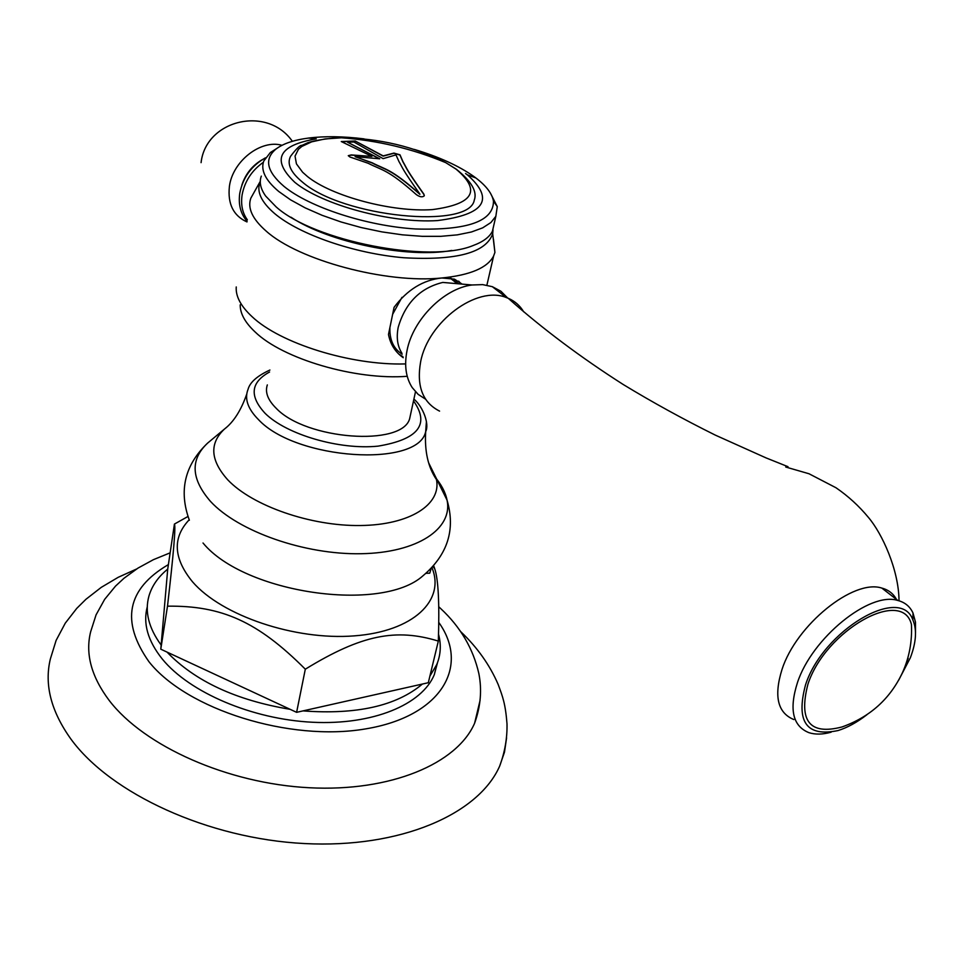 <?xml version="1.0" encoding="UTF-8"?>
<svg xmlns="http://www.w3.org/2000/svg" width="964" height="964" viewBox="0 0 964 964"><rect width="100%" height="100%" fill="white"/><g stroke="black" fill="none" stroke-linecap="round" stroke-linejoin="round"><path stroke-width="1.45" d="M506.582 737.87L504.473 752.185L499.665 766.103C478.626 814.17 400.494 848.549 304.371 843.548C208.357 838.716 110.523 793.685 70.77 738.87C51.032 711.191 44.211 684.585 50.333 659.063L56.117 640.397L65.263 623.178L76.746 608.392L85.916 599.307L101.268 587.353L118.21 577.303L136.526 569.025M438.741 606.742L440.885 608.754C460.527 627.082 473.179 648.688 478.855 673.583C482.084 689.935 480.662 706.479 474.601 723.229C457.105 763.657 390.769 792.01 309.275 787.745C227.865 783.599 144.251 746.305 109.221 700.479C91.351 676.656 85.157 653.761 90.652 631.757L96.075 614.839L104.666 599.331L115.535 586.1L123.995 578.255L138.033 568.073L153.433 559.662L169.977 552.902M474.601 723.229L480.084 700.358M437.523 662.593L434.318 674.607C422.063 704.612 372.935 725.241 312.589 722.253C252.303 719.337 189.631 692.562 162.301 659.051C147.854 640.988 142.841 623.563 147.275 606.79M161.145 645.036C148.637 627.962 144.588 611.61 148.962 595.969C151.963 585.799 158.217 576.846 167.724 569.109L160.783 649.182L166.989 652.074C195.017 681.199 236.072 700.286 290.14 709.323L296.611 712.336L305.311 669.197C257.629 621.431 221.575 605.5 167.495 606.175C173.556 553.782 175.87 526.416 174.424 524.067L187.823 516.571M174.424 524.067L167.724 569.109M160.783 649.182L167.495 606.175M296.611 712.336L303.021 710.89C356.62 714.878 396.409 705.925 422.413 684.042L428.305 682.717L438.331 641.084C396.204 628.203 361.789 634.529 305.311 669.197M429.908 676.089L436.764 664.533C440.753 654.821 441.343 644.723 438.524 634.228M166.989 652.074L290.14 709.323M433.692 565.832L434.656 568.567C438.331 579.039 439.56 603.223 438.331 641.084M410.797 413.399L409.628 418.798C401.988 446.814 305.986 439.897 276.198 408.29C267.835 400.024 264.871 392.228 267.329 384.901M407.23 376.297C355.559 380.334 282.934 358.994 255.074 331.929C245.049 322.518 240.096 313.493 240.205 304.841M236.24 286.959C235.578 296.297 240.795 306.154 251.893 316.505C279.958 343.377 350.848 365.513 405.109 363.934M402.181 354.198C393.601 348.811 389.504 339.943 389.902 327.579L394.071 307.335C407.29 289.694 423.22 279.909 441.874 277.981C386.154 283.778 298.527 260.268 266.16 231.095C252.423 219.069 247.314 208.091 250.833 198.162L260.292 181.316M389.902 327.579L388.48 334.484C390.396 344.389 395.312 352.125 403.241 357.716M493.014 229.902L492.688 233.782C486.013 252.761 456.309 260.75 403.591 257.737C354.258 253.496 299.563 234.589 274.68 213.598C260.967 201.801 256.171 191.125 260.28 181.594M486.892 285.187L493.616 256.002C487.483 267.811 470.227 275.138 441.874 277.981L454.406 279.138L462.178 284.127M493.616 256.002L494.918 252.411L493.484 239.349M398.879 354.186L402.928 356.644M425.558 399.18L418.123 394.348L412.218 387.588C405.844 377.635 404.121 365.248 407.061 350.414C412.978 319.554 443.97 288.381 472.059 284.983L442.789 282.428C420.232 287.911 405.374 302.853 398.216 327.278C396.228 337.508 397.433 346.136 401.868 353.137M392.637 314.312L401.964 297.346M451.056 278.307L458.731 283.826M461.298 284.043L458.647 281.127M472.059 284.983L482.675 284.621L492.327 286.682L500.918 291.248L507.715 298.069M492.327 286.682L506.437 297.587C477.035 285.248 427.992 321.675 420.605 361.946C416.388 386.19 422.702 402.578 439.572 411.11M506.437 297.587L508.257 298.298C514.86 301.13 520.006 305.648 523.693 311.83M793.854 719.554C777.671 712.926 773.706 696.261 781.973 669.558C796.144 625.034 853.489 578.665 881.843 588.088C888.784 589.932 893.809 593.993 896.894 600.259M831.161 732.182C822.641 734.544 815.231 734.701 808.917 732.664C792.782 726.145 788.95 709.492 797.421 682.705C811.917 638.035 869.612 591.221 897.858 600.488C904.955 602.331 910.004 606.513 913.004 613.032L915.487 622.141L915.511 632.986M898.761 680.018L910.353 657.773C916.198 642.373 917.053 629.793 912.908 620.033C900.81 584.473 823.003 630.287 805.506 684.934C795.698 721.952 806.555 737.147 838.102 730.543C847.489 727.591 857.092 722.313 866.937 714.71M807.904 684.307C825.208 630.408 902.352 587.028 911.426 624.443C912.257 641.361 909.317 657.327 902.605 672.342C890.254 698.779 870.046 716.987 841.994 726.964C809.784 735.363 798.421 721.144 807.904 684.307M906.425 662.497L908.148 658.34M290.971 217.201C328.7 242.398 408.158 258.714 451.839 250.435M276.752 148.48L270.342 152.541L263.787 161.012C260.449 170.122 265.437 180.28 278.741 191.475L290.55 199.825L305.154 207.863L322.145 215.321L340.991 221.949L361.09 227.528L381.78 231.866L402.398 234.83L422.268 236.337L440.753 236.337L457.285 234.867L471.396 231.999L482.687 227.841L490.893 222.539L495.845 216.298L492.447 231.179C489.531 237.072 483.097 241.856 473.131 245.531C429.968 263.678 314.264 241.265 276.15 206.911L265.715 196.114C260.521 188.823 259.051 182.16 261.316 176.111M492.447 231.179L494.11 223.901M495.845 216.298L497.267 206.609L490.387 193.089M308.492 138.069L316.276 138.864C278.343 145.323 271.173 159.795 294.767 182.28C322.325 205.007 391.155 223.564 437.415 220.587C484.928 214.586 494.93 199.355 467.407 174.87L475.842 177.942C486.254 185.859 492.122 193.595 493.46 201.115C493.64 221.214 467.661 230.504 415.544 228.974C366.597 225.95 309.372 207.272 284.019 186.401C266.775 171.58 264.016 159.205 275.74 149.251C282.826 143.732 293.743 139.997 308.492 138.069C324.844 136.032 343.365 136.31 364.079 138.876M414.267 149.408C438.837 156.77 458.683 165.784 473.794 176.424L475.842 177.942M467.407 174.87L465.552 173.496M302.202 181.895C290.67 172.387 286.778 163.856 290.538 156.325C296.514 148.504 300.31 144.865 301.913 145.395L306.889 143.154C308.456 142.033 325.314 137.972 341.449 137.792C379.623 138.346 414.375 146.624 445.705 162.627L456.044 169.122C481.506 190.631 473.625 204.127 432.414 209.61C392.288 212.417 331.833 196.343 307.444 176.508L302.612 172.231L296.43 163.856L295.044 156.096L298.406 149.348L301.792 146.468L311.649 141.853L325.121 138.924L341.449 137.792C377.49 140.395 412.243 148.673 445.705 162.627L456.261 169.182C471.408 181.256 477.421 191.559 474.288 200.102C469.48 229.781 342.461 217.262 302.202 181.895M423.907 194.186L424.281 195.812C422.437 197.451 419.798 197.054 416.352 194.62C387.781 169.29 382.804 170.688 368.067 163.241L349.944 157.012L348.269 155.686L351.233 154.927L371.923 156.409L341.28 141.551L355.246 141.009L383.19 155.903L393.914 153.083L399.976 154.806L402.964 161.627C407.676 169.881 405.964 168.869 423.907 194.186L423.859 194.403C405.579 168.592 407.435 169.7 402.916 161.832L399.94 155.023L393.866 153.3L383.154 156.12L355.246 141.009M424.317 195.728L423.859 194.403M419.906 194.113L419.87 194.33C390.275 168.254 385.986 170.242 372.188 163.012L355.126 156.674L372.224 162.808C386.022 170.025 390.312 168.049 419.906 194.113C401.108 167.459 403.41 169.182 398.976 161.566L395.975 154.891L383.106 158.638L353.896 141.997L347.606 142.238L379.72 158.783L355.126 156.674M371.923 156.409L351.197 155.144L348.269 155.686M341.798 141.732L355.21 141.226M347.606 142.238L379.274 158.735M303.021 710.89L422.413 684.042M168.158 564.723C126.959 589.016 120.56 621.346 148.95 661.714C186.667 709.528 289.839 741.955 365.477 728.917C441.524 716.445 470.143 666.257 438.753 622.383M189.197 519.777C172.267 537.719 173.387 558.409 192.571 581.87C221.804 615.779 295.153 640.566 354.21 635.879C413.496 631.492 445.525 600.319 431.968 567.7M203.018 542.997C244.302 593.366 381.467 613.116 422.883 575.87C447.633 554.878 455.695 529.646 447.055 500.159C445.44 492.158 441.223 484.217 434.403 476.324M189.378 520.235C178.593 490.784 184.666 465.082 207.609 443.115C190.053 459.539 191.029 478.988 210.526 501.449C238.216 531.489 304.708 554.842 361.09 553.722C417.617 552.806 453.056 528.706 447.055 500.159L428.594 462.72M269.92 370.031C257.231 375.888 249.953 382.298 248.073 389.275C244.302 398.662 247.748 408.76 258.412 419.545C295.828 460.129 418.557 467.902 425.69 431.583C424.461 451.2 428.052 467.203 436.475 479.59C441.536 504.461 409.989 525.019 360.307 525.525C310.769 526.211 252.435 505.895 227.757 479.831C210.321 460.322 209.212 443.404 224.443 429.076L226.227 427.582M413.905 399.072C423.1 406.832 429.558 424.172 425.69 431.583L426.413 421.605M269.571 372.008C250.652 382.347 249.182 396.144 265.172 413.399C286.597 434.656 339.557 450.104 378.045 446.139C418.328 439.415 430.149 424.341 413.508 400.916M263.365 162.277C251.725 170.52 244.639 181.413 242.097 194.957C240.687 204.742 242.434 213.008 247.338 219.792M262.015 159.795C252.122 165.7 245.398 174.183 241.819 185.233M247.001 221.937C233.421 215.791 227.552 203.97 229.396 186.462C232.565 161.205 260.931 139.117 281.994 145.299M460.527 631.48L461.25 632.167C477.554 647.772 489.857 665.196 498.171 684.464C502.738 696.743 505.449 703.804 507.004 723.819C507.317 738.026 504.871 752.113 499.665 766.103M434.318 674.607L436.764 664.533M432.969 566.639L434.656 568.567M431.137 568.579L429.751 573.17L426.04 573.315M207.609 443.115L224.443 429.076C233.625 422.027 241.06 410.363 246.748 394.095M409.628 418.798L415.484 391.782M247.109 221.274C240.651 213.912 238.204 204.609 239.759 193.378M265.413 157.843C251.399 165.808 242.856 177.605 239.783 193.222M292.381 141.322C267.136 105.088 205.838 119.885 201.078 162.651M450.248 278.174L457.261 283.693M899.026 600.801C898.822 569.857 882.132 533.514 868.419 517.415C858.996 506.004 848.175 496.111 835.957 487.736L809.013 473.758L785.732 467.022L788.01 466.697L765.91 457.84L715.252 435.089C682.982 419.063 652.327 402.205 623.262 384.528C580.762 357.403 542.419 328.652 508.257 298.298M913.004 613.032L912.908 620.033M897.858 600.488L881.843 588.088M492.688 233.782L494.918 252.411M270.342 152.541L275.74 149.251M493.46 201.115L497.267 206.609"/></g></svg>
